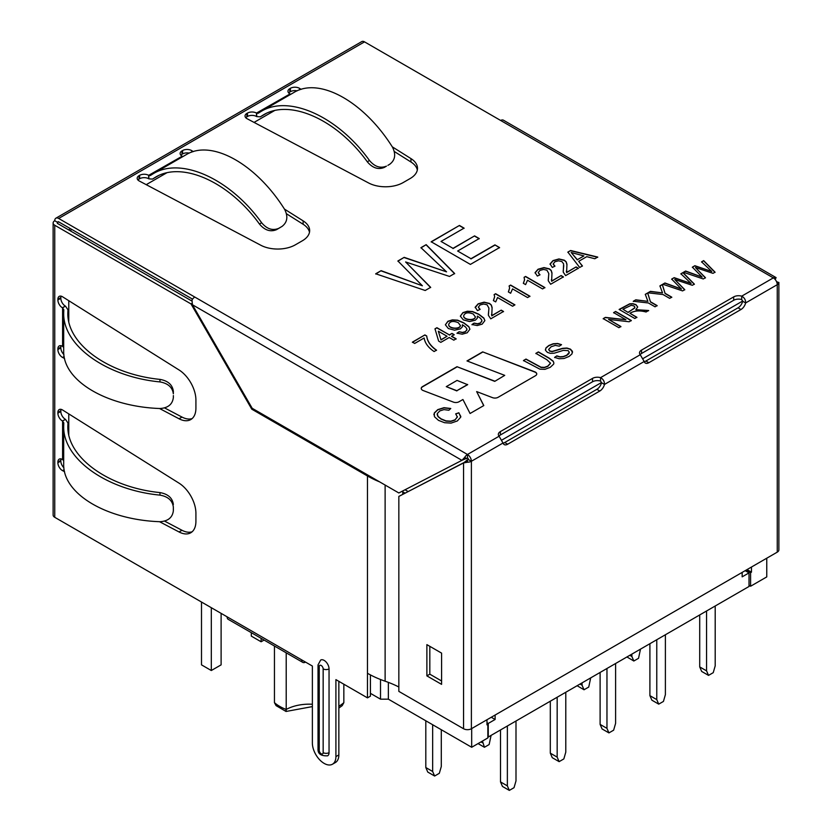 <?xml version="1.0" encoding="UTF-8"?>
<svg xmlns="http://www.w3.org/2000/svg" width="832" height="832" viewBox="0 0 832 832"><rect width="100%" height="100%" fill="white"/><g stroke="black" fill="none" stroke-linecap="round" stroke-linejoin="round"><path stroke-width="1.25" d="M486.98 723.84L487.854 724.35L486.98 724.859L486.98 719.742M747.042 569.598L751.473 572.156L750.589 572.666L746.158 570.107M766.761 558.21L766.761 576.909L750.589 586.248L749.018 585.343M487.854 724.35L487.854 737.932L471.682 747.271L388.357 699.161L380.515 699.161L380.515 679.505M370.417 693.337L380.515 699.161M342.243 705.546L343.845 702.666L343.845 684.216M286.208 652.818L286.208 709.457A41.59 24.014 180 0 1 274.446 702.666L274.446 646.027M750.589 572.666L750.589 586.248M501.935 440.014L601.598 382.47M643.105 358.509L742.768 300.966M471.682 728.572L471.682 747.271M751.473 567.039L751.473 572.156M274.508 110.604L254.062 122.408M166.67 172.869L146.224 184.662M68.765 300.685L68.765 321.537M68.765 413.889L68.765 434.73M388.357 682.365L388.357 699.161M70.242 228.54L68.765 229.954M71.458 229.247L70.481 230.942M312.374 704.257A33.27 19.209 180 0 0 286.208 709.457C286.094 711.932 286.021 712.078 286 709.914M274.446 702.666L276.047 705.546M367.297 161.793C372.549 168.022 378.217 169.894 384.301 167.43L386.464 166.13C380.37 168.605 374.702 166.722 369.47 160.493C338.01 116.49 288.943 94.307 261.03 111.467L258.149 113.287L256.693 113.194L256.693 116.584L260.333 116.834L263.203 115.014C289.994 98.561 337.002 119.683 367.297 161.793L369.47 160.493M384.301 167.43L386.464 166.13M261.03 111.467L293.956 92.456C319.332 76.762 363.917 101.525 392.506 147.191C396.074 154.388 395.19 160.046 389.854 164.174L387.899 165.36M290.867 94.234L289.827 93.829A6.375 3.682 180 0 1 287.966 91.229A6.375 3.682 180 0 1 289.827 88.629L290.41 88.286A6.375 3.682 180 0 1 299.624 88.41L301.132 89.357M288.683 92.924A6.375 3.682 180 0 1 289.827 92.019L290.41 91.686A6.375 3.682 180 0 1 297.138 90.834M392.278 146.827L410.956 158.6A24.96 14.404 180 0 1 417.498 168.334A24.96 14.404 180 0 1 410.197 178.516L403.187 182.562A24.96 14.404 180 0 1 368.68 183.009L247.104 118.726A6.375 3.682 180 0 1 245.034 116.012A6.375 3.682 180 0 1 246.896 113.412L247.478 113.079A6.375 3.682 180 0 1 256.495 113.079L290.025 93.943M245.752 117.718A6.375 3.682 180 0 1 246.896 116.813L247.478 116.47A6.375 3.682 180 0 1 256.495 116.47L256.693 116.584M394.326 151.518L410.956 162.001A24.96 14.404 180 0 1 417.331 170.03M259.459 224.058L261.633 222.747C230.173 178.745 181.106 156.562 153.192 173.722L150.311 175.552L148.855 175.448L148.855 178.849L152.495 179.088L155.366 177.268C182.156 160.815 229.164 181.948 259.459 224.058C264.711 230.277 270.379 232.159 276.474 229.684L280.062 227.614M261.633 222.747C266.864 228.987 272.532 230.859 278.626 228.394L282.017 226.429C287.352 222.3 288.246 216.642 284.669 209.446C256.079 163.79 211.494 139.027 186.129 154.71L153.192 173.722M183.03 156.499L182.187 156.208L148.668 175.334A6.375 3.682 0 0 0 139.641 175.334L139.058 175.666A6.375 3.682 0 0 0 137.197 178.277A6.375 3.682 0 0 0 139.266 180.991L260.842 245.263A24.96 14.404 0 0 0 295.35 244.826L302.359 240.781A24.96 14.404 0 0 0 309.66 230.589A24.96 14.404 0 0 0 303.118 220.854L284.44 209.082M148.855 178.849L148.668 178.734A6.375 3.682 0 0 0 139.641 178.734L139.058 179.067A6.375 3.682 0 0 0 137.914 179.972M63.69 460.606L62.4 459.462A6.375 3.682 -120 0 0 59.207 459.15A6.375 3.682 -120 0 0 57.886 462.072L57.886 462.738A6.375 3.682 -120 0 0 62.598 470.662L64.553 471.692M62.4 420.982L65.53 419.39L62.4 420.982A6.375 3.682 -120 0 1 57.886 413.161L57.886 412.495A6.375 3.682 -120 0 1 59.207 409.573A6.375 3.682 -120 0 1 62.598 410.01L179.046 483.163A24.96 14.404 -120 0 1 195.915 513.261L195.915 521.352A24.96 14.404 -120 0 1 190.746 532.782A24.96 14.404 -120 0 1 179.046 531.97L159.536 521.706M61.038 409.344A6.375 3.682 -120 0 0 60.83 410.8L60.83 411.466A6.375 3.682 -120 0 0 65.333 419.276M164.611 521.123L181.99 530.275A24.96 14.404 -120 0 0 192.13 531.783M61.038 458.921A6.375 3.682 -120 0 0 60.83 460.366L60.83 461.042A6.375 3.682 -120 0 0 63.887 467.74M63.69 426.13L63.69 464.1C62.785 493.771 106.361 519.854 159.952 521.716C167.97 521.206 172.432 517.608 173.337 510.91L173.337 507C172.432 500.49 167.97 496.527 159.952 495.123C106.361 489.965 62.785 458.723 63.69 426.13L63.804 422.906L62.587 421.086L62.587 459.576M173.337 510.91L173.337 507M67.964 429.25L67.964 423.02L65.53 419.39M67.964 423.249L67.839 426.244C66.986 457.506 108.628 487.49 159.983 492.586C168.002 494.01 172.463 497.973 173.368 504.483M173.337 397.717C172.432 404.404 167.97 408.002 159.952 408.522C106.361 406.65 62.785 380.567 63.69 350.906L63.69 312.936C62.785 345.53 106.361 376.761 159.952 381.919C167.97 383.334 172.432 387.286 173.337 393.796L173.368 391.279C172.463 384.779 168.002 380.806 159.983 379.392L159.952 381.919M63.69 347.412L62.587 346.382L62.587 307.892L65.333 306.082A6.375 3.682 60 0 1 60.83 298.272L60.83 297.596A6.375 3.682 60 0 1 61.038 296.15M65.53 306.197L67.964 309.816L67.839 313.05C66.986 344.302 108.628 374.286 159.983 379.392M63.69 312.936L63.804 309.702L62.4 307.778A6.375 3.682 60 0 1 57.886 299.967L57.886 299.291A6.375 3.682 60 0 1 59.207 296.379A6.375 3.682 60 0 1 62.598 296.816L179.046 369.97A24.96 14.404 60 0 1 195.915 400.057L195.915 408.158A24.96 14.404 60 0 1 190.746 419.578A24.96 14.404 60 0 1 179.046 418.777L159.536 408.502M192.13 418.579A24.96 14.404 60 0 1 181.99 417.071L164.611 407.93M64.553 358.488L62.598 357.458A6.375 3.682 60 0 1 57.886 349.544L57.886 348.868A6.375 3.682 60 0 1 59.207 345.946A6.375 3.682 60 0 1 62.4 346.268L62.587 346.382M63.887 354.536A6.375 3.682 60 0 1 60.83 347.838L60.83 347.173A6.375 3.682 60 0 1 61.038 345.727M193.294 151.611L191.786 150.665A6.375 3.682 0 0 0 182.572 150.55L182 150.883A6.375 3.682 0 0 0 180.128 153.483A6.375 3.682 0 0 0 182 156.094L182.187 156.208M494.728 381.139L456.986 366.704L422.521 386.61A4.43 2.558 0 0 0 421.221 388.419A4.43 2.558 0 0 0 423.207 390.551L453.398 402.106A4.43 2.558 0 0 0 458.983 401.773L462.925 399.506L470.07 413.494L483.798 405.569L476.653 391.581L492.492 397.644A4.43 2.558 0 0 0 498.077 397.322L535.444 375.742A4.43 2.558 0 0 0 536.744 373.932A4.43 2.558 0 0 0 534.758 371.8L482.674 351.874L466.991 360.932L504.733 375.367L494.728 381.368L456.986 366.704M499.086 436.228A6.937 4.004 180 0 1 498.337 434.418A6.937 4.004 180 0 1 500.375 431.59L592.519 378.394A6.937 4.004 180 0 1 600.548 377.645C603.221 379.122 604.521 381.389 604.469 384.436A6.937 4.004 -60 0 1 599.81 391.019L507.666 444.226A6.937 4.004 -60 0 1 504.192 444.569A6.937 4.004 -60 0 1 503.006 443.019L499.086 436.228L467.47 454.48L467.47 457.881A1.383 0.801 -60 0 0 466.773 458.609L464.693 457.402A5.543 3.203 120 0 1 467.47 454.48A5.543 3.203 -120 0 1 471.39 461.271L468.447 459.576A1.383 0.801 -120 0 0 467.47 457.881M641.534 350.095A6.937 4.004 0 0 0 639.506 352.924A6.937 4.004 0 0 0 640.255 354.723L644.176 361.514A6.937 4.004 120 0 0 645.362 363.064A6.937 4.004 120 0 0 648.825 362.721L740.979 309.514A6.937 4.004 120 0 0 745.638 302.942C745.69 299.884 744.38 297.627 741.718 296.15A6.937 4.004 0 0 0 733.689 296.889L641.534 350.095L641.534 353.486A6.937 4.004 0 0 0 640.162 354.619M465.878 458.63L461.926 460.335L192.4 304.73L192.015 299.978A5.543 3.203 -60 0 1 194.792 297.055L58.666 218.462L364.53 41.87L500.656 120.463A5.543 3.203 -60 0 1 503.422 120.193L776.1 277.618A5.543 3.203 120 0 0 773.334 277.888A5.543 3.203 60 0 1 777.254 284.679A5.543 3.203 0 0 0 778.877 282.422L776.734 282.131M405.621 261.966L430.654 287.342L425.204 290.493L375.721 273.78L381.118 270.67L422.386 285.792L397.904 260.978L404.186 257.348L446.555 271.846L420.95 247.666L426.171 244.66L454.636 273.499L449.53 276.442L405.621 261.966L430.654 287.57M494.926 244.878L499.564 247.562L470.392 264.41L431.174 241.769L459.441 225.451L464.079 228.124L441.033 241.436L453.003 248.342L474.583 235.882L479.232 238.555L457.642 251.025L470.964 258.71L494.926 244.878L499.564 247.79M608.587 319.415L620.901 326.518L618.904 327.683L603.21 318.625L605.363 317.387L625.934 319.727L613.621 312.614L615.628 311.459L631.311 320.518L629.158 321.755L608.587 319.415L620.901 326.747M629.928 313.279L636.886 317.294L634.806 318.5L619.122 309.442L629.71 303.815L632.954 303.67L635.981 304.658L637.718 306.987L635.825 309.681L648.638 310.502L646.048 312C639.61 310.242 634.234 310.669 629.928 313.279L636.886 317.522M650.489 301.766L657.134 305.604L655.044 306.81L648.398 302.973L633.287 301.257L635.804 299.811L647.899 301.35L645.289 294.33L647.702 292.937L650.489 301.995L657.134 305.833M665.122 293.322L671.767 297.159L669.666 298.366L663.021 294.528L647.92 292.812L650.437 291.356L662.522 292.906L659.922 285.886L662.334 284.492L665.122 293.55L671.767 297.388M674.752 279.5L684.757 289.65L682.594 290.909L662.782 284.232L664.945 282.984L681.45 289.037L671.674 279.094L674.17 277.659L691.122 283.452L680.878 273.78L682.978 272.574L694.356 284.118L692.318 285.293L674.752 279.5L684.757 289.879M695.448 267.55L705.453 277.711L703.279 278.959L683.478 272.282L685.63 271.034L702.146 277.087L692.359 267.155L694.866 265.71L711.807 271.502L701.574 261.841L703.664 260.624L715.042 272.168L713.014 273.343L695.448 267.55L705.453 277.94M450.778 408.481L448.864 410.249L443.955 409.614L439.858 410.883L437.258 413.598L438.027 416.406L441.064 418.85L445.994 420.878L450.871 421.179L455 419.827L457.35 417.071L455.707 413.847L458.869 412.766L460.751 417.123L457.34 420.95L451.11 423.103L444.579 422.718L438.474 420.358L434.45 416.718L434.314 412.932L437.778 409.614L443.997 407.69L450.778 408.481M523.474 360.526L526.001 359.07L541.039 367.224L544.419 367.359L547.789 366.142L550.482 363.147L546.832 359.684L535.881 353.361L538.408 351.905L549.349 358.228L553.249 361.213L553.883 363.043L553.634 364.146L550.243 367.318L544.97 369.314L539.895 369.169L523.474 360.526M561.538 344.677L559.302 346.174L555.318 345.384L551.138 346.746L548.652 349.461L549.65 350.886L552.074 351.437L562.536 348.338L566.925 348.036L570.419 349.128L572.395 351.281L571.979 353.902L569.098 356.429L564.054 358.488L559.073 358.738L554.611 357.375L556.806 355.867L559.915 356.782L563.285 356.543L566.738 355.202L569.327 352.269L568.183 350.636L563.285 350.397L554.206 353.205L550.42 353.35L547.383 352.373L545.522 350.345L545.969 347.89L548.798 345.509L553.186 343.762L557.638 343.502L561.538 344.677M434.096 351.541C428.314 347.662 424.986 343.148 424.122 338L414.679 343.45L412.412 342.129L424.892 334.922L426.733 335.993C427.336 341.266 430.602 345.977 436.519 350.147L434.096 351.541M451.558 336.159L456.144 338.811L453.804 340.163L449.218 337.511L440.814 342.358L438.641 341.11L434.98 328.817L436.914 327.704L449.384 334.901L451.974 333.403L454.158 334.662L451.558 336.388L456.144 339.04M459.129 331.739L462.53 332.426L465.348 331.625L466.773 330.221L466.804 328.671L465.421 326.872L462.415 324.74L462.301 326.914L460.346 328.858L454.563 330.19L448.344 328.515L445.37 324.802L447.907 321.277L452.348 319.873L457.59 320.164L463.809 322.826L468.863 326.674L469.903 329.222L467.21 332.779L462.27 334.194L457.028 333.164L459.129 331.739L462.53 332.644L465.348 331.854L466.981 329.378M474.105 323.097L477.495 323.783L480.303 322.982L481.738 321.578L481.77 320.029L480.397 318.219L477.381 316.098L477.277 318.271L475.322 320.206L469.529 321.547L463.32 319.873L460.346 316.16L462.883 312.634L467.314 311.23L472.555 311.522L478.774 314.184L483.829 318.032L484.879 320.601L482.175 324.137L477.235 325.551L471.994 324.522L474.105 323.097L477.495 324.012L480.303 323.211L481.936 320.726M477.454 310.627L475.207 307.164L478.171 303.805L484.089 302.162L489.518 303.42L491.306 305.001L492.107 307.476L491.764 315.619L501.249 310.149L503.516 311.459L490.755 318.833L488.405 315.338L488.904 308.048L487.053 304.782L483.683 304.013L480.074 304.97L478.348 307.185L480.126 309.369L477.454 310.627M512.606 306.218L514.946 304.866L495.654 293.717L494.125 294.601L494.645 296.67L493.407 300.57M512.585 306.218L497.557 297.534L495.685 301.891L493.386 300.591M509.111 285.948L510.63 285.064L529.932 296.213L527.582 297.565L512.533 288.891L510.64 293.259L508.373 291.938L509.61 287.997L509.111 285.948M524.087 277.306L525.595 276.432L544.898 287.57L542.558 288.922L527.519 280.238L525.606 284.617L523.328 283.306L524.555 279.999L524.087 277.306M537.337 276.058L535.09 272.594L538.054 269.235L543.972 267.592L549.401 268.85L551.19 270.431L551.98 272.896L551.647 281.05L561.122 275.569L563.399 276.89L550.638 284.253L548.288 280.769L548.777 273.489L546.926 270.213L543.566 269.433L539.958 270.4L538.231 272.605L539.999 274.81L537.337 276.058M552.313 267.415L550.066 263.942L553.02 260.593L558.948 258.939L564.366 260.208L566.155 261.789L566.956 264.202L566.623 272.397L576.087 266.937L578.365 268.247L565.614 275.61L563.254 272.137L563.618 263.858L561.891 261.57L558.532 260.801L554.923 261.758L553.207 263.942L554.975 266.157L552.313 267.415M578.687 261.331L582.41 265.918L579.706 267.478L567.861 252.096L570.627 250.505L597.73 257.067L594.828 258.742L586.778 256.651L578.687 261.331L582.41 266.136M776.724 282.11L777.254 281.83M441.584 684.362L441.584 653.12L426.878 644.634L426.878 675.875L441.584 684.362M429.822 646.329L429.822 674.18L426.878 675.875M429.822 674.18L441.584 680.971M466.492 461.25L467.47 459.805L463.549 462.946L398.84 496.413L466.024 461.49M468.447 459.576A1.383 0.801 0 0 1 467.47 459.805L467.47 462.207A5.543 3.203 0 0 0 471.39 461.271L471.39 728.738L777.254 552.146A5.543 3.203 180 0 0 778.877 549.89L778.877 282.422L777.005 282.422M398.84 496.413L398.84 691.382L463.549 728.738L463.549 462.946L467.47 462.207M398.84 686.993A90.116 52.031 0 0 0 385.122 681.2A90.116 52.031 180 0 1 367.474 673.275L367.474 697.861L370.417 696.166L370.417 674.898M405.049 489.757A94.276 54.434 180 0 1 405.704 490.142L408.034 491.483M404.934 493.085L402.761 491.837A90.116 52.031 0 0 0 401.939 491.369M305.521 662.085L305.521 662.085A5.543 3.203 120 0 1 302.744 662.366L228.238 619.351A5.543 3.203 -60 0 1 227.094 616.814L301.6 659.828A5.543 3.203 120 0 0 302.744 662.366M192.4 304.73L252.2 408.304L398.84 492.97L461.926 460.335L464.693 457.402M775.174 279.49L776.1 277.618L775.081 279.386M503.048 443.144A6.937 4.004 120 0 0 504.722 442.52L596.866 389.324A6.937 4.004 120 0 0 601.526 382.741L604.469 384.436L644.176 361.514M644.218 361.65A6.937 4.004 120 0 0 645.892 361.026L738.036 307.819A6.937 4.004 120 0 0 742.695 301.236L745.638 302.942L777.254 284.679L777.254 552.146M471.39 728.738A5.543 3.203 180 0 1 463.549 728.738M319.238 750.381A4.16 2.402 180 0 1 318.022 748.686C317.658 753.719 320.85 756.09 327.61 755.82A6.937 4.004 -120 0 0 329.046 752.648A4.16 2.402 180 0 1 323.159 752.648L323.159 668.876A2.777 1.602 -120 0 0 321.204 665.486A2.777 1.602 -120 0 0 319.238 666.619L319.238 750.381A2.777 1.602 -120 0 0 321.204 753.782A2.777 1.602 -120 0 0 323.159 752.648M319.238 666.619A4.16 2.402 180 0 1 318.022 664.924L320.674 660.046A6.937 4.004 -120 0 1 326.019 661.908A6.937 4.004 -120 0 1 329.046 668.876L329.046 752.648M379.59 481.853A90.116 52.031 180 0 1 367.474 475.987L251.794 409.198L191.017 303.93L54.746 225.254L54.746 517.306L227.094 616.814M252.772 408.637L251.794 409.198M301.6 659.828L312.374 666.047L312.374 743.028A16.64 9.61 -120 0 0 319.644 759.772A16.64 9.61 -120 0 0 332.457 764.223A16.64 9.61 -120 0 0 335.91 756.61L335.91 679.63L367.474 697.861M332.457 764.223L335.4 762.528A16.64 9.61 -120 0 0 338.853 754.915L338.853 681.335M192.046 303.326L191.017 303.93M466.773 458.609L464.87 458.64M742.695 301.236L741.718 299.541L741.718 296.15L773.334 277.888L500.656 120.463M601.526 382.741L600.548 381.046L600.548 377.645L640.255 354.723M191.922 301.049L57.689 223.558A1.383 0.801 180 0 1 57.283 222.986A1.383 0.801 180 0 1 57.689 222.425L54.746 220.73A5.543 3.203 0 0 0 53.123 222.986A5.543 3.203 0 0 0 54.746 225.254M741.718 299.541A6.937 4.004 0 0 0 733.689 300.279L641.534 353.486M600.548 381.046A6.937 4.004 0 0 0 592.519 381.784L592.519 378.394M498.992 436.124A6.937 4.004 0 0 1 500.375 434.99L592.519 381.784M57.689 222.425A1.383 0.801 60 0 1 57.98 221.79A1.383 0.801 60 0 1 58.666 221.863L57.689 222.425L57.689 223.558M192.546 299.156L58.666 221.863M58.666 218.462A5.543 3.203 -120 0 0 55.9 218.192A5.543 3.203 -120 0 0 54.746 220.73M54.746 517.306A5.543 3.203 180 0 1 53.123 515.05L53.123 222.986M309.494 232.284A24.96 14.404 0 0 0 303.118 224.255L286.489 213.772M189.301 153.098A6.375 3.682 0 0 0 182.572 153.941L182 154.284A6.375 3.682 0 0 0 180.846 155.189M364.53 41.87A5.543 3.203 -120 0 0 361.764 41.6L55.9 218.192M467.657 384.478L456.872 390.697L446.264 386.641L457.049 380.411L467.657 384.696L456.872 390.697M456.872 390.926L446.264 386.641M456.986 366.933L422.521 386.828A4.43 2.558 0 0 0 421.231 388.534M483.704 405.621L476.653 391.581M536.744 374.046A4.43 2.558 0 0 0 534.758 372.029L482.674 351.874M482.674 352.102L467.23 361.026M494.728 381.368L504.733 375.367M375.721 274.009L381.118 270.67M381.118 270.889L422.386 285.792M397.904 261.196L404.186 257.348M404.186 257.577L446.555 271.846M420.95 247.894L426.171 244.66M426.171 244.878L454.636 273.728M431.174 241.987L459.441 225.451M459.441 225.67L464.079 228.353M453.003 248.342L441.033 241.436M453.003 248.57L474.583 235.882M474.583 236.111L479.232 238.784M470.964 258.71L457.642 251.025M470.964 258.939L494.926 245.107M603.21 318.854L605.363 317.387M605.363 317.606L625.934 319.727M613.621 312.842L615.628 311.459M615.628 311.688L631.311 320.736M619.31 309.556L629.71 304.044L632.954 303.888L635.981 304.876L637.707 307.018M648.638 310.731L635.825 309.681M628.129 312.229L634.546 308.194L634.826 306.946L633.838 305.895L631.197 305.313L622.95 309.244L628.129 312.458L634.858 307.653M628.129 312.458L622.95 309.244M633.287 301.486L635.804 299.811M635.804 300.03L647.899 301.35M645.289 294.559L647.702 292.937M647.702 293.166L650.489 301.995M647.92 293.041L650.437 291.356M650.437 291.585L662.522 292.906M659.922 286.114L662.334 284.492M662.334 284.71L665.122 293.55M662.782 284.461L664.945 282.984M664.945 283.213L681.45 289.037M671.674 279.323L674.17 277.659M674.17 277.878L691.122 283.452M680.878 274.009L682.978 272.574M682.978 272.802L694.356 284.346M683.478 272.511L685.63 271.034M685.63 271.263L702.146 277.087M692.359 267.384L694.866 265.71M694.866 265.938L711.807 271.502M701.574 262.059L703.664 260.624M703.664 260.853L715.042 272.397M437.143 414.534L438.027 416.634L441.064 419.078L445.994 421.106L450.871 421.408L455 420.056L457.392 416.697M455.707 414.076L458.869 412.766M458.869 412.984L460.814 416.468M433.878 414.804L434.314 413.161L437.778 409.833L443.997 407.919L450.486 408.616M523.474 360.745L526.001 359.07M526.001 359.289L541.039 367.453L544.419 367.588L547.789 366.371L550.482 363.314M535.881 353.59L538.408 351.905M538.408 352.134L549.349 358.446L553.249 361.442L553.883 363.054M548.652 349.461L549.65 351.114L552.074 351.666L562.536 348.566L566.925 348.254L570.419 349.357L572.562 352.269M554.611 357.594L556.806 355.867M556.806 356.096L559.915 357.011L563.285 356.772L566.738 355.43L568.828 353.725L569.327 352.279M545.376 349.669L545.969 348.109L548.798 345.738L553.186 343.99L557.638 343.72L561.122 344.698M494.125 294.819L495.654 293.717M495.654 293.946L514.748 304.98M494.645 296.795L493.501 300.654M412.412 342.358L424.892 334.922M424.892 335.15L426.733 335.993M426.733 336.211C427.336 341.494 430.602 346.206 436.519 350.376M434.98 329.046L436.914 327.704M436.914 327.933L449.384 334.901M449.384 335.13L451.974 333.403M451.974 333.632L454.158 334.89M438.329 331.23L440.97 339.758L447.044 336.253L438.329 331.23L440.97 339.758M440.97 339.986L447.044 336.253M462.592 325.686L462.415 324.74M445.37 324.802L447.907 321.506L452.348 320.091L457.59 320.393L463.809 323.045L468.863 326.893L469.903 329.274M457.028 333.382L459.129 331.968M448.687 324.698L448.687 324.698C448.438 328.817 460.065 329.919 460.398 325.603L458.276 322.67C453.107 320.622 449.904 321.225 448.687 324.47C448.438 328.588 460.065 329.69 460.398 325.374M477.558 317.023L477.381 316.098M460.346 316.15L462.883 312.863L467.314 311.459L472.555 311.75L478.774 314.413L483.829 318.261L484.869 320.611M471.994 324.75L474.105 323.326M463.663 316.056C463.393 320.195 475.093 321.266 475.363 316.95L473.252 314.018C468.083 311.979 464.88 312.582 463.663 315.827C463.393 319.966 475.093 321.038 475.363 316.722M491.504 314.319L491.764 315.619M491.764 315.848L501.249 310.149M501.249 310.367L503.516 311.688M488.353 314.496L488.914 308.662M478.358 307.278L479.918 309.473M475.186 307.663L478.171 304.034L484.089 302.39L489.518 303.649L491.306 305.23L492.118 308.142M509.111 286.177L510.63 285.064M510.63 285.293L529.932 296.442M508.466 292.001L509.61 288.132M524.087 277.524L525.595 276.432M525.595 276.661L544.898 287.799M523.432 283.369L524.597 279.469M551.377 279.718L551.647 281.05M551.647 281.268L561.122 275.569M561.122 275.798L563.399 277.118M548.226 279.926L548.787 274.092M538.231 272.709L539.791 274.903M535.07 272.979L538.054 269.464L543.972 267.821L549.401 269.069L551.19 270.65L552.001 273.562M566.342 271.138L566.623 272.397M566.623 272.626L576.087 266.937M576.087 267.155L578.365 268.476M563.191 271.284L563.763 265.481M553.207 264.17L554.757 266.25M550.046 264.337L553.02 260.822L558.948 259.168L564.366 260.437L566.155 262.018L566.977 264.919M567.861 252.325L570.627 250.505M570.627 250.734L597.73 257.296M583.908 255.923L571.178 252.502L577.335 259.719L583.908 255.923L577.335 259.719M577.335 259.948L571.178 252.502M742.154 572.416L742.154 576.846L749.018 572.884L749.018 586.477L488.249 737.027L488.249 723.445L495.113 719.482L495.113 715.042M486.98 722.706L488.249 723.445M745.17 570.669L749.018 572.884M491.265 717.257L495.113 719.482M626.922 656.958L633.828 661.014L638.539 658.299L640.494 649.126M631.873 654.108L631.873 656.49L633.828 661.014M629.814 655.294L631.873 656.49M649.906 643.698L649.906 695.656L651.872 700.18L658.726 704.142L663.437 701.428L665.392 694.637L665.392 634.754M656.77 639.735L656.77 699.618L658.726 704.142M649.906 695.656L656.77 699.618M577.127 685.714L584.033 689.77L588.734 687.055L590.699 677.882M582.067 682.864L582.067 685.235L584.033 689.77M580.008 684.05L582.067 685.235M478.057 743.59L484.432 747.271L489.133 744.557L491.098 735.384M482.466 741.042L484.432 747.271M481 741.894L482.466 742.747M600.111 672.443L600.111 724.402L602.066 728.936L608.93 732.898L613.631 730.184L615.597 723.382L615.597 663.499M606.965 668.481L606.965 728.364L608.93 732.898M600.111 724.402L606.965 728.364M550.306 701.199L550.306 753.158L552.261 757.682L559.125 761.644L563.836 758.93L565.791 752.138L565.791 692.255M557.17 697.237L557.17 757.12L559.125 761.644M550.306 753.158L557.17 757.12M500.5 729.955L500.5 781.914L502.466 786.438L509.33 790.4L514.03 787.686L515.996 780.894L515.996 721.011M507.364 725.993L507.364 785.876L509.33 790.4M500.5 781.914L507.364 785.876M699.712 614.942L699.712 666.9L701.667 671.434L708.531 675.386L713.232 672.672L715.198 665.881L715.198 605.998M706.566 610.979L706.566 670.862L708.531 675.386M699.712 666.9L706.566 670.862M425.807 720.782L425.807 767.53L427.762 772.065L434.626 776.027L439.327 773.302L441.293 766.511L441.293 729.726M432.661 724.745L432.661 771.493L434.626 776.027M425.807 767.53L432.661 771.493M211.307 607.693L211.307 670.519L201.5 664.862L201.5 602.035M211.307 670.519L221.114 664.862L221.114 613.361M261.113 638.321L261.113 641.774L251.306 636.116L251.306 632.663M264.087 640.047L261.113 641.774M343.845 702.666A41.59 24.014 180 0 1 338.853 706.233M266.042 113.526L260.499 116.719M290.41 91.686L290.41 88.286M299.624 89.846L299.624 88.41M289.827 92.019L289.827 88.629M246.896 116.813L246.896 113.412M247.478 116.47L247.478 113.079M256.495 116.47L256.495 113.079M410.956 162.001L410.956 158.6M276.474 229.684L278.626 228.394M152.662 178.984L158.205 175.781M148.668 178.734L148.668 175.334M60.83 410.8L57.886 412.495M60.83 411.466L57.886 413.161M181.99 530.275L179.046 531.97M64.168 469.747L62.598 470.662M60.83 461.042L57.886 462.738M60.83 460.366L57.886 462.072M159.983 492.586L159.952 495.123M173.368 391.279L173.337 393.796M67.964 310.055L67.964 316.056M181.99 417.071L179.046 418.777M60.83 297.596L57.886 299.291M65.333 306.082L62.4 307.778M60.83 298.272L57.886 299.967M64.168 356.554L62.598 357.458M60.83 347.838L57.886 349.544M60.83 347.173L57.886 348.868M194.792 297.055L467.47 454.48M402.761 491.837L402.761 494.208M385.122 485.046L385.122 681.2M596.866 389.324L599.81 391.019M645.892 361.026L648.825 362.721M738.036 307.819L740.979 309.514M504.722 442.52L507.666 444.226M329.046 668.876A4.16 2.402 180 0 1 323.159 668.876M367.474 475.987L367.474 673.275M338.853 754.915L335.91 756.61M471.39 461.271L503.006 443.019M733.689 300.279L733.689 296.889M500.375 434.99L500.375 431.59M139.058 179.067L139.058 175.666M139.641 178.734L139.641 175.334M191.786 152.11L191.786 150.665M303.118 224.255L303.118 220.854M182.572 153.941L182.572 150.55M182 154.284L182 150.883M342.274 705.588L338.853 708.074M312.374 706.597L286.094 711.454M286.042 711.474L276.016 705.588M266.136 113.485L260.322 116.834M152.485 179.088L158.298 175.739M67.964 429.364L67.964 423.01M173.337 511.056L173.368 508.768M173.368 395.564L173.337 397.852M67.964 309.816L67.964 316.17M465.618 461.75L466.95 460.574M318.022 748.686L318.022 664.924"/></g></svg>
